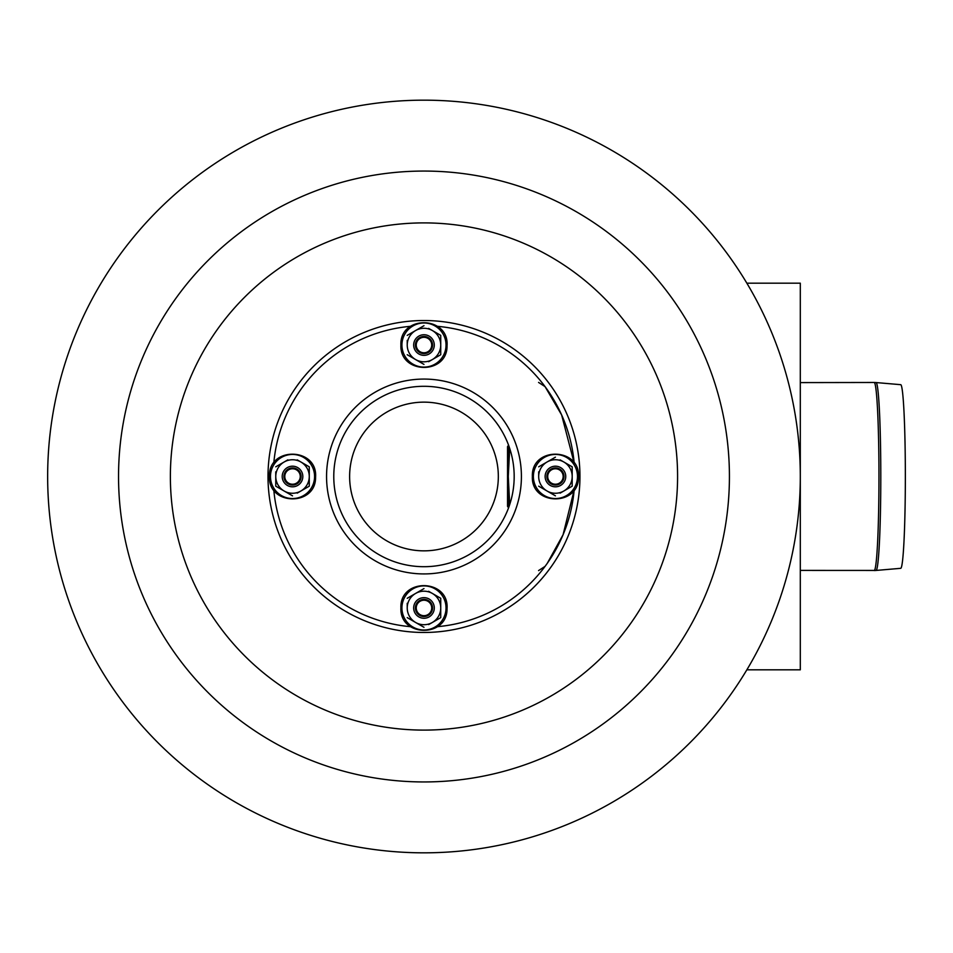 <?xml version="1.0" encoding="UTF-8"?>
<svg xmlns="http://www.w3.org/2000/svg" width="953" height="953" viewBox="0 0 953 953"><rect width="100%" height="100%" fill="white"/><g stroke="black" fill="none" stroke-linecap="round" stroke-linejoin="round"><path stroke-width="1.43" d="M800.306 476.5A376.328 376.328 0 0 1 235.82 802.414A376.328 376.328 0 0 1 235.82 150.586A376.328 376.328 0 0 1 800.306 476.5M521.41 476.5A97.432 97.432 0 0 1 375.268 560.876A97.432 97.432 0 0 1 375.268 392.124A97.432 97.432 0 0 1 521.41 476.5M431.709 345.046A7.731 7.731 0 0 1 420.106 351.74A7.731 7.731 0 0 1 420.106 338.351A7.731 7.731 0 0 1 431.709 345.046M431.709 607.954A7.731 7.731 0 0 1 420.106 614.649A7.731 7.731 0 0 1 420.106 601.26A7.731 7.731 0 0 1 431.709 607.954M563.163 476.5A7.731 7.731 0 0 1 551.573 483.195A7.731 7.731 0 0 1 551.573 469.805A7.731 7.731 0 0 1 563.163 476.5M300.255 476.5A7.731 7.731 0 0 1 288.652 483.195A7.731 7.731 0 0 1 288.652 469.805A7.731 7.731 0 0 1 300.255 476.5M538.564 382.415L545.056 386.62L561.627 414.936L574.171 463.027A150.788 150.788 0 0 0 437.451 326.319M437.451 626.681A150.788 150.788 0 0 0 574.171 489.973L563.068 534.752L547.272 563.318M545.056 566.38L538.564 570.585M508.568 507.83L507.544 506.377L507.544 446.623L508.568 445.17M509.712 448.446L508.283 476.5L509.712 504.554M876.045 382.558L900.704 384.678A91.822 4.658 90 0 1 905.35 476.5A91.822 4.658 90 0 1 900.704 568.322L876.045 570.442A21.133 21.109 -90 0 1 874.187 570.525L874.223 570.525A94.025 4.777 90 0 0 878.964 476.5A94.025 4.777 90 0 0 874.187 382.475L876.045 382.558A93.942 4.765 -90 0 1 880.798 476.5A93.942 4.765 -90 0 1 876.045 570.442A93.942 4.765 -90 0 0 876.045 570.442L800.306 570.406M508.914 506.877L507.496 487.209M507.496 465.791L508.914 446.123M746.854 283.184L800.306 283.184L800.306 669.816L746.854 669.816M514.179 476.5A90.201 90.201 0 0 0 423.978 386.299A90.201 90.201 0 0 0 333.776 476.5A90.201 90.201 0 0 0 423.978 566.701A90.201 90.201 0 0 0 514.179 476.5M428.659 361.687L440.739 354.719L440.739 335.373L428.647 328.392M423.978 364.391L415.603 359.555L423.978 364.391M440.739 354.719L440.739 345.046A16.749 16.749 0 0 0 415.603 330.536L423.978 325.7L415.603 330.536A16.749 16.749 0 0 0 407.229 345.046L407.229 340.376M415.603 330.536L407.229 335.373M407.229 354.719L415.603 359.555A16.749 16.749 0 0 0 440.739 345.046L440.739 335.373M423.978 353.611A8.565 8.565 0 0 0 431.399 340.757A8.565 8.565 0 0 0 416.556 340.757A8.565 8.565 0 0 0 423.978 353.611M423.978 355.35A10.316 10.316 0 0 0 432.912 339.887A10.316 10.316 0 0 0 415.055 339.887A10.316 10.316 0 0 0 423.978 355.35M407.229 345.046A16.749 16.749 0 0 0 415.603 359.555M560.114 493.142L572.193 486.173L572.193 466.827L560.09 459.846M555.432 495.846L547.058 491.009L555.432 495.846M572.193 486.173L572.193 476.5A16.749 16.749 0 0 0 547.058 461.991L555.432 457.154L547.058 461.991A16.749 16.749 0 0 0 538.683 476.5L538.683 471.83M547.058 461.991L538.683 466.827M538.683 486.173L547.058 491.009A16.749 16.749 0 0 0 572.193 476.5L572.193 466.827M555.432 485.065A8.565 8.565 0 0 0 562.854 472.211A8.565 8.565 0 0 0 548.011 472.211A8.565 8.565 0 0 0 555.432 485.065M555.432 486.816A10.316 10.316 0 0 0 564.367 471.342A10.316 10.316 0 0 0 546.51 471.342A10.316 10.316 0 0 0 555.432 486.816M538.683 476.5A16.749 16.749 0 0 0 547.058 491.009M297.205 493.142L309.272 486.173L309.272 466.827L297.205 459.858M287.842 459.858L284.149 461.991A16.749 16.749 0 0 0 275.762 476.5L275.762 486.173L292.523 495.846L275.762 486.173L275.762 471.83M309.272 486.173L309.272 476.5A16.749 16.749 0 0 0 284.149 461.991L275.762 466.827M275.762 476.5A16.749 16.749 0 0 0 300.898 491.009A16.749 16.749 0 0 0 309.272 476.5L309.272 466.827M292.523 485.065A8.565 8.565 0 0 0 299.945 472.211A8.565 8.565 0 0 0 285.102 472.211A8.565 8.565 0 0 0 292.523 485.065M292.523 486.816A10.316 10.316 0 0 0 301.446 471.342A10.316 10.316 0 0 0 283.589 471.342A10.316 10.316 0 0 0 292.523 486.816M428.659 624.596L440.739 617.627L440.739 598.281L428.636 591.301M423.978 627.3L415.603 622.464L423.978 627.3M440.739 617.627L440.739 607.954A16.749 16.749 0 0 0 415.603 593.445L423.978 588.609L415.603 593.445A16.749 16.749 0 0 0 407.229 607.954L407.229 603.285M415.603 593.445L407.229 598.281M407.229 617.627L415.603 622.464A16.749 16.749 0 0 0 440.739 607.954L440.739 598.281M423.978 616.52A8.565 8.565 0 0 0 431.399 603.678A8.565 8.565 0 0 0 416.556 603.678A8.565 8.565 0 0 0 423.978 616.52M423.978 618.271A10.316 10.316 0 0 0 432.912 602.796A10.316 10.316 0 0 0 415.055 602.796A10.316 10.316 0 0 0 423.978 618.271M407.229 607.954A16.749 16.749 0 0 0 415.603 622.464M410.505 626.681A150.788 150.788 0 0 1 273.797 489.973M273.797 463.027A150.788 150.788 0 0 1 410.505 326.319M423.978 632.47A155.97 155.97 0 0 1 268.007 476.5A155.97 155.97 0 0 1 423.978 320.53A155.97 155.97 0 0 1 579.948 476.5A155.97 155.97 0 0 1 423.978 632.47M677.583 476.5A253.605 253.605 0 0 1 423.978 730.105A253.605 253.605 0 0 1 170.373 476.5A253.605 253.605 0 0 1 423.978 222.895A253.605 253.605 0 0 1 677.583 476.5M423.978 781.948A305.448 305.448 0 0 1 159.461 323.782A305.448 305.448 0 0 1 688.507 323.782A305.448 305.448 0 0 1 423.978 781.948M423.978 550.846A74.346 74.346 0 0 1 359.591 439.321A74.346 74.346 0 0 1 488.365 439.321A74.346 74.346 0 0 1 423.978 550.846M446.028 345.046A22.05 22.05 0 0 0 423.978 322.996A22.05 22.05 0 0 0 401.928 345.046A22.05 22.05 0 0 0 423.978 367.096A22.05 22.05 0 0 0 446.028 345.046M577.482 476.5A22.05 22.05 0 0 0 555.432 454.45A22.05 22.05 0 0 0 533.382 476.5A22.05 22.05 0 0 0 555.432 498.55A22.05 22.05 0 0 0 577.482 476.5M314.573 476.5A22.05 22.05 0 0 0 292.523 454.45A22.05 22.05 0 0 0 270.473 476.5A22.05 22.05 0 0 0 292.523 498.55A22.05 22.05 0 0 0 314.573 476.5M446.028 607.954A22.05 22.05 0 0 0 423.978 585.904A22.05 22.05 0 0 0 401.928 607.954A22.05 22.05 0 0 0 423.978 630.004A22.05 22.05 0 0 0 446.028 607.954M800.306 382.594L874.187 382.475M400.903 345.046C399.557 374.362 447.469 375.113 447.04 345.772C449.292 315.574 399.605 314.788 400.903 345.046M532.37 476.5C531.012 505.817 578.924 506.567 578.495 477.227C580.746 447.028 531.071 446.242 532.37 476.5M269.449 476.5C268.103 505.817 316.015 506.567 315.574 477.227C317.825 447.028 268.15 446.242 269.449 476.5M400.903 607.954C399.557 637.271 447.469 638.022 447.04 608.681C449.292 578.483 399.605 577.709 400.903 607.954"/></g></svg>
